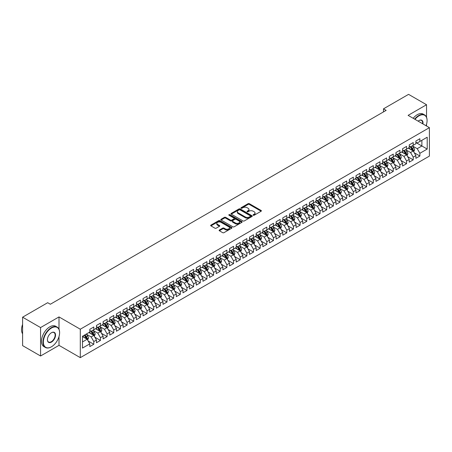 <?xml version="1.0" encoding="UTF-8"?>
<svg xmlns="http://www.w3.org/2000/svg" width="452" height="452" viewBox="0 0 452 452"><rect width="100%" height="100%" fill="white"/><g stroke="black" fill="none" stroke-linecap="round" stroke-linejoin="round"><path stroke-width="0.68" d="M253.267 215.237A0.644 0.373 0 0 0 254.182 215.237L261.126 211.225A0.921 0.531 0 0 0 261.397 210.852A0.921 0.531 0 0 0 261.126 210.474L249.368 203.682A0.921 0.531 0 0 0 248.058 203.682L241.119 207.694A0.644 0.373 0 0 0 242.035 208.219L242.933 207.7A2.955 1.706 0 0 1 247.114 207.7L248.091 208.265A2.955 1.706 0 0 1 248.962 209.474A2.955 1.706 0 0 1 248.091 210.683L247.193 211.197A0.644 0.373 0 0 0 248.108 211.728L249.007 211.208A2.955 1.706 0 0 1 253.188 211.208L254.165 211.773A2.955 1.706 0 0 1 255.035 212.982A2.955 1.706 0 0 1 254.165 214.186L253.267 214.706A0.644 0.373 0 0 0 253.267 215.237L253.267 214.706M219.384 230.006A0.921 0.531 0 0 0 219.113 230.384A0.921 0.531 0 0 0 219.384 230.763L222.683 232.667A0.921 0.531 0 0 0 223.989 232.667L231.695 228.215A0.921 0.531 0 0 0 231.966 227.842A0.921 0.531 0 0 0 231.695 227.463L219.938 220.672A0.921 0.531 0 0 0 218.632 220.672L210.926 225.124A0.921 0.531 0 0 0 210.655 225.503A0.921 0.531 0 0 0 210.926 225.876L214.909 228.181A0.921 0.531 0 0 0 216.214 228.181L219.514 226.277A0.921 0.531 0 0 0 219.785 225.898A0.921 0.531 0 0 0 219.514 225.52L217.542 224.378A2.469 1.429 0 0 1 216.813 223.373A2.469 1.429 0 0 1 218.339 222.051A2.469 1.429 0 0 1 221.034 222.361L228.774 226.831A2.469 1.429 0 0 1 229.497 227.842A2.469 1.429 0 0 1 227.972 229.158A2.469 1.429 0 0 1 225.282 228.848L223.989 228.102A0.921 0.531 0 0 0 222.683 228.102L219.384 230.006L219.384 230.763L222.683 228.87L222.683 228.102M59.003 329.248L59.003 316.92L40.567 327.564L22.6 317.191L47.686 302.704L50.353 304.241L386.144 110.373L383.482 108.836L383.482 111.91M59.003 316.92L80.298 329.214L429.4 127.662L429.4 156.093L80.298 357.645L80.298 329.214M426.541 117.249L426.541 104.728L408.105 115.367L429.4 127.662M426.541 104.728L408.568 94.355L383.482 108.836M242.995 220.938A0.921 0.531 0 0 0 244.306 220.938L252.013 216.485A0.921 0.531 0 0 0 252.284 216.112A0.921 0.531 0 0 0 252.013 215.734L240.255 208.948A0.921 0.531 0 0 0 238.95 208.948L231.243 213.395A0.921 0.531 0 0 0 230.972 213.773A0.921 0.531 0 0 0 231.243 214.152L242.995 220.938M229.243 215.372A0.644 0.373 0 0 1 229.904 215.463L241.843 222.361L234.147 226.802A0.921 0.531 0 0 1 232.842 226.802L221.084 220.017L224.384 218.124L224.384 217.355L221.084 219.26A0.921 0.531 0 0 0 220.813 219.638A0.921 0.531 0 0 0 221.084 220.017L221.084 219.26M224.384 218.124A0.921 0.531 0 0 1 225.689 218.124L225.689 217.355A0.921 0.531 0 0 0 224.384 217.355M225.689 217.355L230.458 220.107A0.921 0.531 0 0 0 231.763 220.107L233.95 218.847A0.921 0.531 0 0 0 234.221 218.469A0.921 0.531 0 0 0 233.95 218.09L228.989 215.225A0.644 0.373 0 0 1 229.904 214.694L241.854 221.599A0.921 0.531 0 0 1 242.125 221.977A0.921 0.531 0 0 1 241.854 222.35L241.854 221.599M415.891 142.533L421.88 145.99L421.88 140.301L427.202 137.227L419.885 141.453L419.885 138.73L415.891 141.035L415.891 143.759L413.23 145.295L413.23 142.572L409.235 144.877L409.235 147.601L406.574 149.137L406.574 146.414L402.579 148.719L402.579 151.443L399.918 152.979L399.918 150.256L395.929 152.561L395.929 155.285L393.263 156.821L393.263 154.098L389.274 156.403L389.274 159.127L386.613 160.663L386.613 157.94L382.618 160.245L382.618 162.969L379.957 164.505L379.957 161.782L375.962 164.087L375.962 166.811L373.301 168.347L373.301 165.624L369.307 167.929L369.307 170.653L366.645 172.189L366.645 169.466L362.651 171.771L362.651 174.495L359.99 176.031L359.99 173.308L356.001 175.613L356.001 178.337L353.34 179.879L353.34 177.15L349.345 179.455L349.345 182.184L346.684 183.721L346.684 180.992L342.689 183.297L342.689 186.026L340.028 187.563L340.028 184.834L336.034 187.139L336.034 189.868L333.373 191.405L333.373 188.676L329.378 190.981L329.378 193.71L326.717 195.247L326.717 192.518L322.728 194.823L322.728 197.552L320.061 199.089L320.061 196.36L316.072 198.665L316.072 201.394L313.411 202.931L313.411 200.202L309.417 202.507L309.417 205.236L306.755 206.773L306.755 204.044L302.761 206.349L302.761 209.078L300.1 210.615L300.1 207.886L296.105 210.191L296.105 212.92L293.444 214.457L293.444 211.728L289.449 214.033L289.449 216.762L286.788 218.299L286.788 215.57L282.799 217.875L282.799 220.604L280.138 222.141L280.138 219.412L276.144 221.717L276.144 224.446L273.483 225.983L273.483 223.254L269.488 225.559L269.488 228.288L266.827 229.825L266.827 227.096L262.832 229.401L262.832 232.13L260.171 233.667L260.171 230.938L256.177 233.243L256.177 235.972L253.515 237.509L253.515 234.78L249.527 237.085L249.527 239.814L246.86 241.351L246.86 238.622L242.871 240.927L242.871 243.656L240.21 245.193L240.21 242.464L236.215 244.769L236.215 247.498L233.554 249.035L233.554 246.306L229.559 248.611L229.559 251.34L226.898 252.877L226.898 250.148L222.904 252.453L222.904 255.182L220.243 256.719L220.243 253.99L216.248 256.295L216.248 259.024L213.587 260.561L213.587 257.832L209.598 260.137L209.598 262.866L206.937 264.403L206.937 261.674L202.942 263.979L202.942 266.708L200.281 268.245L200.281 265.516L196.287 267.821L196.287 270.55L193.625 272.087L193.625 269.358L189.631 271.663L189.631 274.392L186.97 275.929L186.97 273.2L182.975 275.505L182.975 278.234L180.314 279.771L180.314 277.042L176.325 279.347L176.325 282.076L173.658 283.613L173.658 280.884L169.669 283.189L169.669 285.918L167.008 287.455L167.008 284.726L163.014 287.031L163.014 289.76L160.353 291.297L160.353 288.568L156.358 290.873L156.358 293.602L153.697 295.139L153.697 292.41L149.702 294.715L149.702 297.444L147.041 298.981L147.041 296.252L143.052 298.557L143.052 301.286L140.386 302.823L140.386 300.094L136.397 302.399L136.397 305.128L133.735 306.665L133.735 303.936L129.741 306.241L129.741 308.97L127.08 310.507L127.08 307.778L123.085 310.083L123.085 312.812L120.424 314.349L120.424 311.62L116.43 313.925L116.43 316.654L113.768 318.191L113.768 315.462L109.774 317.767L109.774 320.496L107.113 322.033L107.113 319.304L103.124 321.609L103.124 324.338L100.457 325.875L100.457 323.146L96.468 325.451L96.468 328.18L93.807 329.717L93.807 326.988L89.812 329.293L89.812 332.022L82.49 336.248L82.49 348.08L89.812 343.853L87.151 339.243L82.49 336.554M427.202 137.227L427.202 149.064L419.885 153.29L417.224 148.68L412.399 145.894M414.258 152.77L419.885 156.019L419.885 153.29M419.885 156.019L415.891 158.324L415.891 155.595L413.23 157.132L410.569 152.522L405.743 149.736M407.608 156.612L413.23 159.861L413.23 157.132M413.23 159.861L409.235 162.166L409.235 159.437L406.574 160.974L403.913 156.364L399.088 153.578M400.952 160.454L406.574 163.703L406.574 160.974M406.574 163.703L402.579 166.008L402.579 163.279L399.918 164.816L397.257 160.206L392.432 157.42M394.297 164.296L399.918 167.545L399.918 164.816M399.918 167.545L395.929 169.85L395.929 167.121L393.263 168.658L390.601 164.048L385.776 161.262M387.641 168.138L393.263 171.387L393.263 168.658M393.263 171.387L389.274 173.692L389.274 170.963L386.613 172.5L383.951 167.89L379.126 165.104M380.985 171.98L386.613 175.229L386.613 172.5M386.613 175.229L382.618 177.534L382.618 174.805L379.957 176.342L377.296 171.732L372.471 168.946M374.335 175.822L379.957 179.071L379.957 176.342M379.957 179.071L375.962 181.376L375.962 178.647L373.301 180.184L370.64 175.574L365.815 172.788M367.679 179.664L373.301 182.913L373.301 180.184M373.301 182.913L369.307 185.218L369.307 182.489L366.645 184.026L363.984 179.416L359.159 176.63M361.024 183.506L366.645 186.755L366.645 184.026M366.645 186.755L362.651 189.06L362.651 186.331L359.99 187.868L357.329 183.258L352.503 180.472M354.368 187.348L359.99 190.597L359.99 187.868M359.99 190.597L356.001 192.902L356.001 190.173L353.34 191.71L350.673 187.1L345.848 184.314M347.712 191.19L353.34 194.439L353.34 191.71M353.34 194.439L349.345 196.744L349.345 194.015L346.684 195.552L344.023 190.942L339.198 188.156M341.057 195.032L346.684 198.281L346.684 195.552M346.684 198.281L342.689 200.586L342.689 197.857L340.028 199.394L337.367 194.784L332.542 191.998M334.407 198.874L340.028 202.123L340.028 199.394M340.028 202.123L336.034 204.428L336.034 201.699L333.373 203.236L330.711 198.626L325.886 195.84M327.751 202.716L333.373 205.965L333.373 203.236M333.373 205.965L329.378 208.27L329.378 205.541L326.717 207.078L324.056 202.468L319.231 199.682M321.095 206.558L326.717 209.807L326.717 207.078M326.717 209.807L322.728 212.112L322.728 209.383L320.061 210.92L317.4 206.31L312.575 203.524M314.439 210.4L320.061 213.649L320.061 210.92M320.061 213.649L316.072 215.954L316.072 213.225L313.411 214.762L310.75 210.152L305.925 207.366M307.784 214.242L313.411 217.491L313.411 214.762M313.411 217.491L309.417 219.796L309.417 217.067L306.755 218.604L304.094 213.994L299.269 211.208M301.134 218.084L306.755 221.333L306.755 218.604M306.755 221.333L302.761 223.638L302.761 220.909L300.1 222.446L297.439 217.836L292.613 215.05M294.478 221.926L300.1 225.175L300.1 222.446M300.1 225.175L296.105 227.48L296.105 224.751L293.444 226.288L290.783 221.678L285.958 218.892M287.822 225.768L293.444 229.017L293.444 226.288M293.444 229.017L289.449 231.322L289.449 228.593L286.788 230.13L284.127 225.52L279.302 222.734M281.167 229.61L286.788 232.859L286.788 230.13M286.788 232.859L282.799 235.164L282.799 232.435L280.138 233.972L277.471 229.362L272.646 226.576M274.511 233.452L280.138 236.701L280.138 233.972M280.138 236.701L276.144 239.006L276.144 236.277L273.483 237.814L270.821 233.204L265.996 230.418M267.855 237.294L273.483 240.543L273.483 237.814M273.483 240.543L269.488 242.848L269.488 240.119L266.827 241.656L264.166 237.046L259.341 234.26M261.205 241.136L266.827 244.385L266.827 241.656M266.827 244.385L262.832 246.69L262.832 243.961L260.171 245.498L257.51 240.888L252.685 238.102M254.549 244.978L260.171 248.227L260.171 245.498M260.171 248.227L256.177 250.532L256.177 247.803L253.515 249.34L250.854 244.73L246.029 241.944M247.894 248.82L253.515 252.069L253.515 249.34M253.515 252.069L249.527 254.374L249.527 251.645L246.86 253.182L244.199 248.572L239.374 245.786M241.238 252.662L246.86 255.911L246.86 253.182M246.86 255.911L242.871 258.216L242.871 255.487L240.21 257.024L237.549 252.414L232.723 249.628M234.582 256.504L240.21 259.753L240.21 257.024M240.21 259.753L236.215 262.058L236.215 259.329L233.554 260.866L230.893 256.256L226.068 253.47M227.932 260.346L233.554 263.595L233.554 260.866M233.554 263.595L229.559 265.9L229.559 263.171L226.898 264.708L224.237 260.098L219.412 257.312M221.277 264.188L226.898 267.437L226.898 264.708M226.898 267.437L222.904 269.742L222.904 267.013L220.243 268.55L217.582 263.94L212.756 261.154M214.621 268.03L220.243 271.279L220.243 268.55M220.243 271.279L216.248 273.584L216.248 270.855L213.587 272.392L210.926 267.782L206.101 264.996M207.965 271.872L213.587 275.121L213.587 272.392M213.587 275.121L209.598 277.426L209.598 274.697L206.937 276.234L204.27 271.624L199.445 268.838M201.309 275.714L206.937 278.963L206.937 276.234M206.937 278.963L202.942 281.268L202.942 278.539L200.281 280.076L197.62 275.466L192.795 272.68M194.654 279.556L200.281 282.805L200.281 280.076M200.281 282.805L196.287 285.11L196.287 282.381L193.625 283.918L190.964 279.308L186.139 276.522M188.004 283.398L193.625 286.647L193.625 283.918M193.625 286.647L189.631 288.952L189.631 286.223L186.97 287.76L184.309 283.15L179.484 280.364M181.348 287.24L186.97 290.489L186.97 287.76M186.97 290.489L182.975 292.794L182.975 290.065L180.314 291.602L177.653 286.992L172.828 284.206M174.692 291.082L180.314 294.331L180.314 291.602M180.314 294.331L176.325 296.636L176.325 293.907L173.658 295.444L170.997 290.834L166.172 288.048M168.037 294.924L173.658 298.173L173.658 295.444M173.658 298.173L169.669 300.478L169.669 297.749L167.008 299.286L164.347 294.676L159.522 291.89M161.381 298.766L167.008 302.015L167.008 299.286M167.008 302.015L163.014 304.32L163.014 301.591L160.353 303.128L157.691 298.518L152.866 295.732M154.731 302.608L160.353 305.857L160.353 303.128M160.353 305.857L156.358 308.162L156.358 305.433L153.697 306.97L151.036 302.36L146.211 299.574M148.075 306.45L153.697 309.699L153.697 306.97M153.697 309.699L149.702 312.004L149.702 309.275L147.041 310.812L144.38 306.202L139.555 303.416M141.419 310.292L147.041 313.541L147.041 310.812M147.041 313.541L143.052 315.846L143.052 313.117L140.386 314.654L137.724 310.044L132.899 307.258M134.764 314.134L140.386 317.383L140.386 314.654M140.386 317.383L136.397 319.688L136.397 316.959L133.735 318.496L131.069 313.886L126.244 311.1M128.108 317.976L133.735 321.225L133.735 318.496M133.735 321.225L129.741 323.53L129.741 320.801L127.08 322.338L124.419 317.728L119.594 314.942M121.452 321.818L127.08 325.067L127.08 322.338M127.08 325.067L123.085 327.372L123.085 324.643L120.424 326.18L117.763 321.57L112.938 318.784M114.802 325.66L120.424 328.909L120.424 326.18M120.424 328.909L116.43 331.214L116.43 328.485L113.768 330.022L111.107 325.412L106.282 322.626M108.147 329.502L113.768 332.751L113.768 330.022M113.768 332.751L109.774 335.056L109.774 332.327L107.113 333.864L104.452 329.254L99.626 326.468M101.491 333.344L107.113 336.593L107.113 333.864M107.113 336.593L103.124 338.898L103.124 336.169L100.457 337.706L97.796 333.096L92.971 330.31M94.835 337.186L100.457 340.435L100.457 337.706M100.457 340.435L96.468 342.74L96.468 340.011L93.807 341.548L91.146 336.938L86.321 334.152M88.18 341.028L93.807 344.277L93.807 341.548M93.807 344.277L89.812 346.582L89.812 343.853M89.812 330.485L91.146 331.254L93.807 329.717M82.49 341.932L87.151 339.243M96.468 326.643L97.796 327.412L100.457 325.875M91.146 336.938L93.807 335.401L88.88 332.559M96.468 340.011L93.807 335.401M103.124 322.801L104.452 323.57L107.113 322.033M97.796 333.096L100.457 331.559L95.536 328.717M103.124 336.169L100.457 331.559M109.774 318.959L111.107 319.728L113.768 318.191M104.452 329.254L107.113 327.717L102.192 324.875M109.774 332.327L107.113 327.717M116.43 315.117L117.763 315.886L120.424 314.349M111.107 325.412L113.768 323.875L108.842 321.033M116.43 328.485L113.768 323.875M123.085 311.275L124.419 312.044L127.08 310.507M117.763 321.57L120.424 320.033L115.497 317.191M123.085 324.643L120.424 320.033M129.741 307.433L131.069 308.202L133.735 306.665M124.419 317.728L127.08 316.191L122.153 313.349M129.741 320.801L127.08 316.191M136.397 303.591L137.724 304.36L140.386 302.823M131.069 313.886L133.735 312.349L128.809 309.507M136.397 316.959L133.735 312.349M143.052 299.749L144.38 300.518L147.041 298.981M137.724 310.044L140.386 308.507L135.464 305.665M143.052 313.117L140.386 308.507M149.702 295.907L151.036 296.676L153.697 295.139M144.38 306.202L147.041 304.665L142.12 301.823M149.702 309.275L147.041 304.665M156.358 292.065L157.691 292.834L160.353 291.297M151.036 302.36L153.697 300.823L148.77 297.981M156.358 305.433L153.697 300.823M163.014 288.223L164.347 288.992L167.008 287.455M157.691 298.518L160.353 296.981L155.426 294.139M163.014 301.591L160.353 296.981M169.669 284.381L170.997 285.15L173.658 283.613M164.347 294.676L167.008 293.139L162.082 290.297M169.669 297.749L167.008 293.139M176.325 280.539L177.653 281.308L180.314 279.771M170.997 290.834L173.658 289.297L168.737 286.455M176.325 293.907L173.658 289.297M182.975 276.697L184.309 277.466L186.97 275.929M177.653 286.992L180.314 285.455L175.393 282.613M182.975 290.065L180.314 285.455M189.631 272.855L190.964 273.624L193.625 272.087M184.309 283.15L186.97 281.613L182.043 278.771M189.631 286.223L186.97 281.613M196.287 269.013L197.62 269.782L200.281 268.245M190.964 279.308L193.625 277.771L188.699 274.929M196.287 282.381L193.625 277.771M202.942 265.171L204.27 265.94L206.937 264.403M197.62 275.466L200.281 273.929L195.354 271.087M202.942 278.539L200.281 273.929M209.598 261.329L210.926 262.098L213.587 260.561M204.27 271.624L206.937 270.087L202.01 267.245M209.598 274.697L206.937 270.087M216.248 257.487L217.582 258.256L220.243 256.719M210.926 267.782L213.587 266.245L208.666 263.403M216.248 270.855L213.587 266.245M222.904 253.645L224.237 254.414L226.898 252.877M217.582 263.94L220.243 262.403L215.321 259.561M222.904 267.013L220.243 262.403M229.559 249.803L230.893 250.572L233.554 249.035M224.237 260.098L226.898 258.561L221.972 255.719M229.559 263.171L226.898 258.561M236.215 245.961L237.549 246.73L240.21 245.193M230.893 256.256L233.554 254.719L228.627 251.877M236.215 259.329L233.554 254.719M242.871 242.119L244.199 242.888L246.86 241.351M237.549 252.414L240.21 250.877L235.283 248.035M242.871 255.487L240.21 250.877M249.527 238.277L250.854 239.046L253.515 237.509M244.199 248.572L246.86 247.035L241.939 244.193M249.527 251.645L246.86 247.035M256.177 234.435L257.51 235.204L260.171 233.667M250.854 244.73L253.515 243.193L248.594 240.351M256.177 247.803L253.515 243.193M262.832 230.593L264.166 231.362L266.827 229.825M257.51 240.888L260.171 239.351L255.244 236.509M262.832 243.961L260.171 239.351M269.488 226.751L270.821 227.52L273.483 225.983M264.166 237.046L266.827 235.509L261.9 232.667M269.488 240.119L266.827 235.509M276.144 222.909L277.471 223.678L280.138 222.141M270.821 233.204L273.483 231.667L268.556 228.825M276.144 236.277L273.483 231.667M282.799 219.067L284.127 219.836L286.788 218.299M277.471 229.362L280.138 227.825L275.212 224.983M282.799 232.435L280.138 227.825M289.449 215.225L290.783 215.994L293.444 214.457M284.127 225.52L286.788 223.983L281.867 221.141M289.449 228.593L286.788 223.983M296.105 211.383L297.439 212.152L300.1 210.615M290.783 221.678L293.444 220.141L288.523 217.299M296.105 224.751L293.444 220.141M302.761 207.541L304.094 208.31L306.755 206.773M297.439 217.836L300.1 216.299L295.173 213.457M302.761 220.909L300.1 216.299M309.417 203.699L310.75 204.468L313.411 202.931M304.094 213.994L306.755 212.457L301.829 209.615M309.417 217.067L306.755 212.457M316.072 199.857L317.4 200.626L320.061 199.089M310.75 210.152L313.411 208.615L308.484 205.773M316.072 213.225L313.411 208.615M322.728 196.015L324.056 196.784L326.717 195.247M317.4 206.31L320.061 204.773L315.14 201.931M322.728 209.383L320.061 204.773M329.378 192.173L330.711 192.942L333.373 191.405M324.056 202.468L326.717 200.931L321.796 198.089M329.378 205.541L326.717 200.931M336.034 188.331L337.367 189.1L340.028 187.563M330.711 198.626L333.373 197.089L328.446 194.247M336.034 201.699L333.373 197.089M342.689 184.489L344.023 185.258L346.684 183.721M337.367 194.784L340.028 193.247L335.101 190.405M342.689 197.857L340.028 193.247M349.345 180.647L350.673 181.416L353.34 179.879M344.023 190.942L346.684 189.405L341.757 186.563M349.345 194.015L346.684 189.405M356.001 176.805L357.329 177.574L359.99 176.031M350.673 187.1L353.34 185.563L348.413 182.721M356.001 190.173L353.34 185.563M362.651 172.958L363.984 173.726L366.645 172.189M357.329 183.258L359.99 181.721L355.069 178.879M362.651 186.331L359.99 181.721M369.307 169.116L370.64 169.884L373.301 168.347M363.984 179.416L366.645 177.879L361.724 175.037M369.307 182.489L366.645 177.879M375.962 165.274L377.296 166.042L379.957 164.505M370.64 175.574L373.301 174.037L368.374 171.195M375.962 178.647L373.301 174.037M382.618 161.432L383.951 162.2L386.613 160.663M377.296 171.732L379.957 170.195L375.03 167.353M382.618 174.805L379.957 170.195M389.274 157.59L390.601 158.358L393.263 156.821M383.951 167.89L386.613 166.353L381.686 163.511M389.274 170.963L386.613 166.353M395.929 153.748L397.257 154.516L399.918 152.979M390.601 164.048L393.263 162.511L388.341 159.669M395.929 167.121L393.263 162.511M402.579 149.906L403.913 150.674L406.574 149.137M397.257 160.206L399.918 158.669L394.997 155.827M402.579 163.279L399.918 158.669M409.235 146.064L410.569 146.832L413.23 145.295M403.913 156.364L406.574 154.827L401.647 151.985M409.235 159.437L406.574 154.827M415.891 142.222L417.224 142.99L419.885 141.453M410.569 152.522L413.23 150.985L408.303 148.143M415.891 155.595L413.23 150.985M22.6 317.191L22.6 345.622L40.567 355.995L59.003 345.351L80.298 357.645M40.567 327.564L40.567 355.995M426.541 126.012L426.541 124.204M417.224 148.68L421.88 145.99L427.202 149.064M59.003 345.351L59.003 336.593M253.527 215.327L254.165 214.954A2.955 1.706 0 0 0 255.035 213.751L255.035 212.982M248.962 209.474L248.962 210.242A2.955 1.706 0 0 1 248.091 211.451L247.453 211.818M261.126 210.474L261.126 211.225L249.368 204.451A0.921 0.531 0 0 0 248.058 204.451L241.379 208.31M252.001 216.497L240.255 209.717A0.921 0.531 0 0 0 238.95 209.717L231.254 214.158L231.243 213.395M250.38 216.372A0.644 0.373 0 0 0 250.38 215.847L240.057 209.886A0.644 0.373 0 0 0 239.142 209.886L238.198 210.434A2.955 1.706 0 0 0 237.334 211.643A2.955 1.706 0 0 0 238.198 212.847L245.25 216.92A2.955 1.706 0 0 0 249.431 216.92L250.38 216.372L250.38 217.141A0.644 0.373 0 0 0 250.566 216.881L250.566 216.112M237.334 211.643L237.334 212.412A2.955 1.706 0 0 0 238.198 213.615L238.198 212.847M250.38 217.141L249.431 217.689A2.955 1.706 0 0 1 245.25 217.689L238.198 213.615M225.689 218.124L230.458 220.875A0.921 0.531 0 0 0 231.763 220.875L233.95 219.615A0.921 0.531 0 0 0 234.221 219.237L234.221 218.469M235.407 222.966A2.469 1.429 0 0 0 238.097 223.277A2.469 1.429 0 0 0 239.622 221.955A2.469 1.429 0 0 0 238.899 220.949L236.17 219.373A0.921 0.531 0 0 0 234.865 219.373L232.678 220.638A0.921 0.531 0 0 0 232.407 221.011A0.921 0.531 0 0 0 232.678 221.39L235.407 222.966L235.407 223.734A2.469 1.429 0 0 0 238.097 224.045A2.469 1.429 0 0 0 239.622 222.723L239.622 221.955M232.407 221.011L232.407 221.779A0.921 0.531 0 0 0 232.678 222.158L232.678 221.39M235.407 223.734L232.678 222.158M229.497 227.842L229.497 228.61A2.469 1.429 0 0 1 227.972 229.927A2.469 1.429 0 0 1 225.282 229.616L223.989 228.87A0.921 0.531 0 0 0 222.683 228.87M216.813 223.373L216.813 224.141A2.469 1.429 0 0 0 217.542 225.147L217.542 224.378M219.514 225.52L219.514 226.277L217.542 225.147M231.684 228.226L219.938 221.44A0.921 0.531 0 0 0 218.632 221.44L210.937 225.887M413.721 151.838L414.546 149.821A2.492 1.441 -120 0 0 413.749 147.702L412.337 145.815M410.083 149.171L409.009 147.736M409.828 146.408L411.687 148.889A2.492 1.441 60 0 1 412.399 150.392L413.201 149.928A2.492 1.441 -120 0 0 412.484 148.431L411.071 146.544M410.263 146.663L412.009 148.99A1.271 0.734 60 0 1 412.241 149.375L413.201 149.928M407.066 155.68L407.89 153.663A2.492 1.441 -120 0 0 407.094 151.544L405.681 149.657M403.427 153.013L402.353 151.578M403.173 150.25L405.032 152.731A2.492 1.441 60 0 1 405.749 154.234L406.546 153.77A2.492 1.441 -120 0 0 405.834 152.273L404.416 150.386M403.613 150.505L405.359 152.832A1.271 0.734 60 0 1 405.585 153.217L406.546 153.77M400.41 159.522L401.235 157.505A2.492 1.441 -120 0 0 400.444 155.386L399.026 153.499M396.777 156.855L395.698 155.42M396.517 154.092L398.376 156.573A2.492 1.441 60 0 1 399.093 158.076L399.89 157.612A2.492 1.441 -120 0 0 399.178 156.115L397.766 154.228M396.958 154.347L398.704 156.674A1.271 0.734 60 0 1 398.935 157.059L399.89 157.612M426.038 125.724A11.481 6.627 120 0 0 427.072 120.554A11.481 6.627 120 0 0 418.953 115.87A11.481 6.627 120 0 0 414.992 119.345M414.648 119.147A11.763 6.791 -60 0 1 418.75 115.52A11.763 6.791 -60 0 1 424.637 114.938A11.763 6.791 -60 0 1 427.072 120.322A11.763 6.791 -60 0 1 427.072 120.441M418.111 121.142A5.74 3.317 -60 0 1 418.953 120.554L418.953 120.554A5.74 3.317 -60 0 1 422.925 123.921M422.552 123.712A5.458 3.153 120 0 0 421.484 120.401A5.458 3.153 120 0 0 418.851 120.616M413.184 118.3A11.763 6.791 -60 0 1 417.286 114.678A11.763 6.791 -60 0 1 423.168 114.096L424.637 114.938M51.279 346.887L51.483 346.774A11.481 6.627 120 0 0 59.602 332.712A11.481 6.627 120 0 0 51.483 328.028A11.481 6.627 120 0 0 43.364 342.085A11.481 6.627 120 0 0 51.483 346.774L51.279 346.887A11.763 6.791 -60 0 1 45.398 347.475A11.763 6.791 -60 0 1 43.595 338.045A11.763 6.791 -60 0 1 51.279 327.677A11.763 6.791 -60 0 1 57.161 327.095A11.763 6.791 -60 0 1 59.602 332.48A11.763 6.791 -60 0 1 59.602 332.599M51.483 332.712L51.483 332.712A5.74 3.317 -60 0 1 55.539 335.056A5.74 3.317 -60 0 1 51.483 342.085A5.74 3.317 -60 0 1 47.42 339.746A5.74 3.317 -60 0 1 51.483 332.712L51.483 332.712M47.42 339.627A5.458 3.153 120 0 0 48.55 342.011A5.458 3.153 120 0 0 51.279 341.74A5.458 3.153 120 0 0 54.85 336.932A5.458 3.153 120 0 0 54.008 332.559A5.458 3.153 120 0 0 51.381 332.774M22.6 333.802A11.763 6.791 -60 0 1 22.6 324.4M45.398 347.475L43.934 346.627A11.763 6.791 -60 0 1 42.132 337.203A11.763 6.791 -60 0 1 49.816 326.836A11.763 6.791 -60 0 1 55.698 326.254L57.161 327.095M393.76 163.364L394.585 161.353A2.492 1.441 -120 0 0 393.788 159.228L392.376 157.341M390.121 160.697L389.048 159.262M389.861 157.934L391.726 160.415A2.492 1.441 60 0 1 392.438 161.918L393.234 161.454A2.492 1.441 -120 0 0 392.522 159.957L391.11 158.07M390.302 158.189L392.048 160.517A1.271 0.734 60 0 1 392.279 160.901L393.234 161.454M387.104 167.206L387.929 165.195A2.492 1.441 -120 0 0 387.132 163.07L385.72 161.183M383.465 164.539L382.392 163.104M383.206 161.776L385.07 164.257A2.492 1.441 60 0 1 385.782 165.76L386.579 165.296A2.492 1.441 -120 0 0 385.867 163.799L384.454 161.912M383.646 162.031L385.392 164.358A1.271 0.734 60 0 1 385.624 164.743L386.579 165.296M380.448 171.048L381.273 169.037A2.492 1.441 -120 0 0 380.477 166.912L379.064 165.025M376.81 168.381L375.736 166.946M376.556 165.618L378.414 168.099A2.492 1.441 60 0 1 379.126 169.602L379.929 169.138A2.492 1.441 -120 0 0 379.211 167.641L377.799 165.754M376.991 165.873L378.736 168.2A1.271 0.734 60 0 1 378.968 168.585L379.929 169.138M373.793 174.89L374.618 172.879A2.492 1.441 -120 0 0 373.821 170.754L372.408 168.867M370.154 172.223L369.081 170.788M369.9 169.46L371.759 171.941A2.492 1.441 60 0 1 372.476 173.444L373.273 172.98A2.492 1.441 -120 0 0 372.561 171.483L371.143 169.596M370.335 169.715L372.086 172.042A1.271 0.734 60 0 1 372.312 172.432L373.273 172.98M367.137 178.732L367.962 176.721A2.492 1.441 -120 0 0 367.165 174.596L365.753 172.709M363.504 176.065L362.425 174.63M363.244 173.302L365.103 175.783A2.492 1.441 60 0 1 365.821 177.286L366.617 176.822A2.492 1.441 -120 0 0 365.905 175.325L364.487 173.438M363.685 173.557L365.431 175.885A1.271 0.734 60 0 1 365.662 176.274L366.617 176.822M360.487 182.574L361.312 180.563A2.492 1.441 -120 0 0 360.515 178.438L359.097 176.551M356.848 179.907L355.775 178.472M356.588 177.144L358.453 179.625A2.492 1.441 60 0 1 359.165 181.128L359.962 180.664A2.492 1.441 -120 0 0 359.25 179.167L357.837 177.28M357.029 177.399L358.775 179.726A1.271 0.734 60 0 1 359.007 180.116L359.962 180.664M353.831 186.416L354.656 184.405A2.492 1.441 -120 0 0 353.859 182.28L352.447 180.393M350.193 183.749L349.119 182.314M349.933 180.986L351.797 183.467A2.492 1.441 60 0 1 352.509 184.97L353.306 184.506A2.492 1.441 -120 0 0 352.594 183.009L351.181 181.122M350.373 181.241L352.119 183.568A1.271 0.734 60 0 1 352.351 183.958L353.306 184.506M347.176 190.258L348 188.247A2.492 1.441 -120 0 0 347.204 186.122L345.791 184.235M343.537 187.591L342.463 186.156M343.283 184.828L345.142 187.309A2.492 1.441 60 0 1 345.853 188.812L346.656 188.348A2.492 1.441 -120 0 0 345.938 186.851L344.526 184.964M343.718 185.083L345.464 187.41A1.271 0.734 60 0 1 345.695 187.8L346.656 188.348M340.52 194.1L341.345 192.089A2.492 1.441 -120 0 0 340.548 189.964L339.136 188.077M336.881 191.433L335.808 189.998M336.627 188.67L338.486 191.151A2.492 1.441 60 0 1 339.198 192.654L340 192.19A2.492 1.441 -120 0 0 339.282 190.693L337.87 188.806M337.062 188.925L338.808 191.252A1.271 0.734 60 0 1 339.04 191.642L340 192.19M333.864 197.942L334.689 195.931A2.492 1.441 -120 0 0 333.892 193.806L332.48 191.919M330.226 195.275L329.152 193.84M329.971 192.512L331.83 194.998A2.492 1.441 60 0 1 332.548 196.496L333.344 196.032A2.492 1.441 -120 0 0 332.632 194.535L331.214 192.648M330.412 192.767L332.158 195.094A1.271 0.734 60 0 1 332.384 195.484L333.344 196.032M327.208 201.784L328.033 199.773A2.492 1.441 -120 0 0 327.242 197.648L325.824 195.761M323.575 199.117L322.496 197.682M323.316 196.354L325.174 198.84A2.492 1.441 60 0 1 325.892 200.338L326.689 199.874A2.492 1.441 -120 0 0 325.977 198.377L324.564 196.49M323.756 196.609L325.502 198.936A1.271 0.734 60 0 1 325.734 199.326L326.689 199.874M320.558 205.626L321.383 203.615A2.492 1.441 -120 0 0 320.587 201.49L319.174 199.603M316.92 202.959L315.846 201.524M316.66 200.196L318.524 202.682A2.492 1.441 60 0 1 319.236 204.18L320.033 203.716A2.492 1.441 -120 0 0 319.321 202.219L317.909 200.332M317.101 200.451L318.846 202.778A1.271 0.734 60 0 1 319.078 203.168L320.033 203.716M313.903 209.468L314.728 207.457A2.492 1.441 -120 0 0 313.931 205.332L312.518 203.445M310.264 206.801L309.191 205.366M310.004 204.038L311.869 206.524A2.492 1.441 60 0 1 312.581 208.022L313.377 207.558A2.492 1.441 -120 0 0 312.665 206.061L311.253 204.174M310.445 204.293L312.191 206.62A1.271 0.734 60 0 1 312.422 207.01L313.377 207.558M307.247 213.31L308.072 211.299A2.492 1.441 -120 0 0 307.275 209.174L305.863 207.287M303.608 210.643L302.535 209.208M303.354 207.88L305.213 210.366A2.492 1.441 60 0 1 305.925 211.864L306.727 211.4A2.492 1.441 -120 0 0 306.01 209.903L304.597 208.016M303.789 208.135L305.535 210.462A1.271 0.734 60 0 1 305.767 210.852L306.727 211.4M300.591 217.152L301.416 215.141A2.492 1.441 -120 0 0 300.62 213.016L299.207 211.129M296.953 214.485L295.879 213.05M296.698 211.722L298.557 214.208A2.492 1.441 60 0 1 299.275 215.706L300.071 215.242A2.492 1.441 -120 0 0 299.36 213.745L297.941 211.858M297.133 211.977L298.885 214.304A1.271 0.734 60 0 1 299.111 214.694L300.071 215.242M293.936 220.994L294.76 218.983A2.492 1.441 -120 0 0 293.964 216.858L292.551 214.971M290.303 218.327L289.223 216.892M290.043 215.564L291.902 218.05A2.492 1.441 60 0 1 292.619 219.548L293.416 219.084A2.492 1.441 -120 0 0 292.704 217.587L291.286 215.7M290.483 215.819L292.229 218.147A1.271 0.734 60 0 1 292.461 218.536L293.416 219.084M287.286 224.836L288.11 222.825A2.492 1.441 -120 0 0 287.314 220.7L285.896 218.813M283.647 222.169L282.573 220.734M283.387 219.406L285.252 221.892A2.492 1.441 60 0 1 285.963 223.39L286.76 222.926A2.492 1.441 -120 0 0 286.048 221.429L284.636 219.542M283.828 219.661L285.574 221.988A1.271 0.734 60 0 1 285.805 222.378L286.76 222.926M280.63 228.678L281.455 226.667A2.492 1.441 -120 0 0 280.658 224.542L279.246 222.655M276.991 226.011L275.918 224.576M276.731 223.248L278.596 225.734A2.492 1.441 60 0 1 279.308 227.232L280.104 226.768A2.492 1.441 -120 0 0 279.392 225.271L277.98 223.384M277.172 223.503L278.918 225.83A1.271 0.734 60 0 1 279.15 226.22L280.104 226.768M273.974 232.52L274.799 230.509A2.492 1.441 -120 0 0 274.002 228.384L272.59 226.497M270.336 229.853L269.262 228.418M270.081 227.09L271.94 229.576A2.492 1.441 60 0 1 272.652 231.074L273.454 230.61A2.492 1.441 -120 0 0 272.737 229.113L271.324 227.226M270.516 227.345L272.262 229.672A1.271 0.734 60 0 1 272.494 230.062L273.454 230.61M267.318 236.362L268.143 234.351A2.492 1.441 -120 0 0 267.347 232.226L265.934 230.339M263.68 233.695L262.606 232.26M263.426 230.932L265.284 233.418A2.492 1.441 60 0 1 265.996 234.916L266.799 234.452A2.492 1.441 -120 0 0 266.081 232.955L264.669 231.068M263.861 231.187L265.606 233.514A1.271 0.734 60 0 1 265.838 233.904L266.799 234.452M260.663 240.204L261.488 238.193A2.492 1.441 -120 0 0 260.691 236.068L259.278 234.181M257.024 237.537L255.951 236.102M256.77 234.774L258.629 237.26A2.492 1.441 60 0 1 259.346 238.758L260.143 238.294A2.492 1.441 -120 0 0 259.431 236.797L258.013 234.91M257.211 235.029L258.956 237.356A1.271 0.734 60 0 1 259.182 237.746L260.143 238.294M254.007 244.046L254.832 242.035A2.492 1.441 -120 0 0 254.041 239.91L252.623 238.023M250.374 241.379L249.295 239.944M250.114 238.616L251.973 241.102A2.492 1.441 60 0 1 252.691 242.6L253.487 242.136A2.492 1.441 -120 0 0 252.775 240.639L251.363 238.752M250.555 238.871L252.301 241.198A1.271 0.734 60 0 1 252.532 241.588L253.487 242.136M247.357 247.888L248.182 245.877A2.492 1.441 -120 0 0 247.385 243.752L245.973 241.865M243.718 245.221L242.645 243.786M243.458 242.458L245.323 244.944A2.492 1.441 60 0 1 246.035 246.442L246.832 245.978A2.492 1.441 -120 0 0 246.12 244.481L244.707 242.594M243.899 242.713L245.645 245.04A1.271 0.734 60 0 1 245.877 245.43L246.832 245.978M240.701 251.73L241.526 249.719A2.492 1.441 -120 0 0 240.73 247.594L239.317 245.707M237.063 249.063L235.989 247.628M236.803 246.3L238.667 248.786A2.492 1.441 60 0 1 239.379 250.284L240.181 249.82A2.492 1.441 -120 0 0 239.464 248.323L238.051 246.436M237.243 246.555L238.989 248.882A1.271 0.734 60 0 1 239.221 249.272L240.181 249.82M234.046 255.572L234.87 253.561A2.492 1.441 -120 0 0 234.074 251.436L232.661 249.549M230.407 252.905L229.333 251.47M230.153 250.142L232.012 252.628A2.492 1.441 60 0 1 232.723 254.126L233.526 253.662A2.492 1.441 -120 0 0 232.808 252.165L231.396 250.278M230.588 250.397L232.334 252.724A1.271 0.734 60 0 1 232.565 253.114L233.526 253.662M227.39 259.414L228.215 257.403A2.492 1.441 -120 0 0 227.418 255.278L226.006 253.391M223.751 256.747L222.678 255.312M223.497 253.984L225.356 256.47A2.492 1.441 60 0 1 226.073 257.968L226.87 257.51A2.492 1.441 -120 0 0 226.158 256.007L224.74 254.12M223.932 254.239L225.684 256.566A1.271 0.734 60 0 1 225.91 256.956L226.87 257.51M220.734 263.256L221.559 261.245A2.492 1.441 -120 0 0 220.762 259.12L219.35 257.233M217.101 260.589L216.022 259.154M216.841 257.826L218.7 260.312A2.492 1.441 60 0 1 219.418 261.81L220.214 261.352A2.492 1.441 -120 0 0 219.502 259.849L218.084 257.962M217.282 258.081L219.028 260.408A1.271 0.734 60 0 1 219.26 260.798L220.214 261.352M214.084 267.098L214.909 265.087A2.492 1.441 -120 0 0 214.112 262.962L212.694 261.075M210.446 264.431L209.372 262.996M210.186 261.668L212.05 264.154A2.492 1.441 60 0 1 212.762 265.652L213.559 265.194A2.492 1.441 -120 0 0 212.847 263.691L211.434 261.804M210.626 261.923L212.372 264.25A1.271 0.734 60 0 1 212.604 264.64L213.559 265.194M207.428 270.94L208.253 268.929A2.492 1.441 -120 0 0 207.457 266.804L206.044 264.917M203.79 268.273L202.716 266.838M203.53 265.51L205.394 267.996A2.492 1.441 60 0 1 206.106 269.494L206.903 269.036A2.492 1.441 -120 0 0 206.191 267.533L204.779 265.646M203.971 265.765L205.716 268.092A1.271 0.734 60 0 1 205.948 268.482L206.903 269.036M200.773 274.782L201.598 272.771A2.492 1.441 -120 0 0 200.801 270.646L199.388 268.759M197.134 272.115L196.061 270.68M196.88 269.352L198.739 271.838A2.492 1.441 60 0 1 199.451 273.336L200.253 272.878A2.492 1.441 -120 0 0 199.535 271.375L198.123 269.488M197.315 269.607L199.061 271.934A1.271 0.734 60 0 1 199.292 272.324L200.253 272.878M194.117 278.624L194.942 276.613A2.492 1.441 -120 0 0 194.145 274.488L192.733 272.601M190.478 275.957L189.405 274.522M190.224 273.194L192.083 275.68A2.492 1.441 60 0 1 192.795 277.178L193.597 276.72A2.492 1.441 -120 0 0 192.88 275.217L191.467 273.33M190.659 273.449L192.405 275.776A1.271 0.734 60 0 1 192.637 276.166L193.597 276.72M187.461 282.466L188.286 280.455A2.492 1.441 -120 0 0 187.49 278.33L186.077 276.443M183.823 279.799L182.749 278.364M183.568 277.036L185.427 279.522A2.492 1.441 60 0 1 186.145 281.02L186.942 280.562A2.492 1.441 -120 0 0 186.23 279.059L184.811 277.172M184.009 277.291L185.755 279.618A1.271 0.734 60 0 1 185.981 280.008L186.942 280.562M180.806 286.308L181.631 284.297A2.492 1.441 -120 0 0 180.84 282.172L179.421 280.285M177.173 283.641L176.094 282.206M176.913 280.878L178.772 283.364A2.492 1.441 60 0 1 179.489 284.862L180.286 284.404A2.492 1.441 -120 0 0 179.574 282.901L178.161 281.014M177.353 281.133L179.099 283.46A1.271 0.734 60 0 1 179.331 283.85L180.286 284.404M174.156 290.15L174.98 288.139A2.492 1.441 -120 0 0 174.184 286.014L172.771 284.127M170.517 287.483L169.443 286.048M170.257 284.72L172.122 287.206A2.492 1.441 60 0 1 172.833 288.704L173.63 288.246A2.492 1.441 -120 0 0 172.918 286.743L171.506 284.856M170.698 284.975L172.444 287.302A1.271 0.734 60 0 1 172.675 287.692L173.63 288.246M167.5 293.992L168.325 291.981A2.492 1.441 -120 0 0 167.528 289.856L166.116 287.969M163.861 291.325L162.788 289.89M163.601 288.562L165.466 291.048A2.492 1.441 60 0 1 166.178 292.546L166.98 292.088A2.492 1.441 -120 0 0 166.263 290.585L164.85 288.698M164.042 288.817L165.788 291.144A1.271 0.734 60 0 1 166.02 291.534L166.98 292.088M160.844 297.834L161.669 295.823A2.492 1.441 -120 0 0 160.872 293.698L159.46 291.811M157.206 295.167L156.132 293.732M156.951 292.404L158.81 294.89A2.492 1.441 60 0 1 159.522 296.388L160.324 295.93A2.492 1.441 -120 0 0 159.607 294.427L158.194 292.54M157.386 292.659L159.132 294.986A1.271 0.734 60 0 1 159.364 295.376L160.324 295.93M154.188 301.676L155.013 299.665A2.492 1.441 -120 0 0 154.217 297.54L152.804 295.653M150.55 299.009L149.476 297.574M150.296 296.246L152.154 298.732A2.492 1.441 60 0 1 152.872 300.23L153.669 299.772A2.492 1.441 -120 0 0 152.957 298.269L151.539 296.382M150.731 296.501L152.482 298.828A1.271 0.734 60 0 1 152.708 299.218L153.669 299.772M147.533 305.518L148.358 303.507A2.492 1.441 -120 0 0 147.561 301.382L146.149 299.495M143.9 302.851L142.821 301.416M143.64 300.088L145.499 302.574A2.492 1.441 60 0 1 146.216 304.072L147.013 303.614A2.492 1.441 -120 0 0 146.301 302.111L144.883 300.224M144.081 300.343L145.827 302.671A1.271 0.734 60 0 1 146.058 303.06L147.013 303.614M140.883 309.36L141.708 307.349A2.492 1.441 -120 0 0 140.911 305.224L139.493 303.337M137.244 306.693L136.171 305.258M136.984 303.93L138.849 306.416A2.492 1.441 60 0 1 139.561 307.914L140.357 307.456A2.492 1.441 -120 0 0 139.645 305.953L138.233 304.066M137.425 304.185L139.171 306.512A1.271 0.734 60 0 1 139.402 306.902L140.357 307.456M134.227 313.202L135.052 311.191A2.492 1.441 -120 0 0 134.255 309.066L132.843 307.179M130.588 310.535L129.515 309.1M130.329 307.772L132.193 310.258A2.492 1.441 60 0 1 132.905 311.756L133.702 311.298A2.492 1.441 -120 0 0 132.99 309.795L131.577 307.908M130.769 308.027L132.515 310.354A1.271 0.734 60 0 1 132.747 310.744L133.702 311.298M127.571 317.044L128.396 315.033A2.492 1.441 -120 0 0 127.6 312.908L126.187 311.021M123.933 314.377L122.859 312.942M123.678 311.614L125.537 314.1A2.492 1.441 60 0 1 126.249 315.598L127.052 315.14A2.492 1.441 -120 0 0 126.334 313.637L124.921 311.75M124.114 311.869L125.859 314.196A1.271 0.734 60 0 1 126.091 314.586L127.052 315.14M120.916 320.886L121.741 318.875A2.492 1.441 -120 0 0 120.944 316.75L119.531 314.863M117.277 318.219L116.204 316.784M117.023 315.456L118.882 317.942A2.492 1.441 60 0 1 119.594 319.44L120.396 318.982A2.492 1.441 -120 0 0 119.678 317.479L118.266 315.592M117.458 315.711L119.204 318.038A1.271 0.734 60 0 1 119.435 318.428L120.396 318.982M114.26 324.728L115.085 322.717A2.492 1.441 -120 0 0 114.288 320.592L112.876 318.705M110.621 322.061L109.548 320.626M110.367 319.298L112.226 321.784A2.492 1.441 60 0 1 112.943 323.282L113.74 322.824A2.492 1.441 -120 0 0 113.028 321.321L111.61 319.434M110.808 319.553L112.554 321.88A1.271 0.734 60 0 1 112.78 322.27L113.74 322.824M107.604 328.57L108.429 326.559A2.492 1.441 -120 0 0 107.638 324.434L106.22 322.547M103.971 325.903L102.892 324.468M103.711 323.14L105.57 325.626A2.492 1.441 60 0 1 106.288 327.124L107.084 326.666A2.492 1.441 -120 0 0 106.373 325.163L104.96 323.276M104.152 323.395L105.898 325.722A1.271 0.734 60 0 1 106.13 326.112L107.084 326.666M100.954 332.412L101.779 330.401A2.492 1.441 -120 0 0 100.982 328.276L99.57 326.389M97.316 329.745L96.242 328.31M97.056 326.982L98.92 329.468A2.492 1.441 60 0 1 99.632 330.966L100.429 330.508A2.492 1.441 -120 0 0 99.717 329.005L98.304 327.118M97.496 327.237L99.242 329.564A1.271 0.734 60 0 1 99.474 329.954L100.429 330.508M94.298 336.254L95.123 334.243A2.492 1.441 -120 0 0 94.327 332.118L92.914 330.231M90.66 333.587L89.586 332.152M90.4 330.824L92.264 333.31A2.492 1.441 60 0 1 92.976 334.808L93.779 334.35A2.492 1.441 -120 0 0 93.061 332.847L91.649 330.96M90.841 331.079L92.587 333.406A1.271 0.734 60 0 1 92.818 333.796L93.779 334.35M87.643 340.096L88.468 338.085A2.492 1.441 -120 0 0 87.671 335.96L86.259 334.073M84.004 337.429L82.931 335.994M84.196 335.265L85.609 337.152A2.492 1.441 60 0 1 86.321 338.65L87.123 338.192A2.492 1.441 -120 0 0 86.405 336.689L84.993 334.802M84.371 335.164L85.931 337.248A1.271 0.734 60 0 1 86.162 337.638L87.123 338.192M254.165 214.954L254.165 214.186M247.193 211.728L247.193 211.197M248.091 211.451L248.091 210.683M241.119 208.219L241.119 207.694M248.058 204.451L248.058 203.682M249.368 204.451L249.368 203.682M238.95 209.717L238.95 208.948M240.255 209.717L240.255 208.948M252.013 216.485L252.013 215.734M245.25 217.689L245.25 216.92M249.431 217.689L249.431 216.92M230.458 220.875L230.458 220.107M231.763 220.875L231.763 220.107M233.95 219.615L233.95 218.847M229.904 215.463L229.904 214.694M223.989 228.87L223.989 228.102M225.282 229.616L225.282 228.848M210.926 225.876L210.926 225.124M218.632 221.44L218.632 220.672M219.938 221.44L219.938 220.672M231.695 228.215L231.695 227.463M412.919 150.804L414.529 149.872M412.484 148.431L413.749 147.702M410.648 149.493L411.687 148.889M406.263 154.646L407.873 153.714M405.834 152.273L407.094 151.544M403.992 153.335L405.032 152.731M399.608 158.488L401.223 157.556M399.178 156.115L400.444 155.386M397.336 157.177L398.376 156.573M392.952 162.33L394.568 161.398M392.522 159.957L393.788 159.228M390.681 161.019L391.726 160.415M386.296 166.172L387.912 165.24M385.867 163.799L387.132 163.07M384.025 164.861L385.07 164.257M379.64 170.014L381.256 169.082M379.211 167.641L380.477 166.912M377.375 168.703L378.414 168.099M372.99 173.856L374.601 172.924M372.561 171.483L373.821 170.754M370.719 172.545L371.759 171.941M366.335 177.698L367.945 176.766M365.905 175.325L367.165 174.596M364.063 176.387L365.103 175.783M359.679 181.54L361.295 180.608M359.25 179.167L360.515 178.438M357.408 180.229L358.453 179.625M353.023 185.382L354.639 184.45M352.594 183.009L353.859 182.28M350.752 184.071L351.797 183.467M346.368 189.224L347.983 188.292M345.938 186.851L347.204 186.122M344.096 187.913L345.142 187.309M339.718 193.066L341.328 192.134M339.282 190.693L340.548 189.964M337.446 191.755L338.486 191.151M333.062 196.908L334.672 195.976M332.632 194.535L333.892 193.806M330.791 195.597L331.83 194.998M326.406 200.75L328.022 199.818M325.977 198.377L327.242 197.648M324.135 199.439L325.174 198.84M319.75 204.592L321.366 203.66M319.321 202.219L320.587 201.49M317.479 203.281L318.524 202.682M313.095 208.434L314.711 207.502M312.665 206.061L313.931 205.332M310.823 207.123L311.869 206.524M306.439 212.276L308.055 211.344M306.01 209.903L307.275 209.174M304.173 210.965L305.213 210.366M299.789 216.118L301.399 215.186M299.36 213.745L300.62 213.016M297.518 214.807L298.557 214.208M293.133 219.96L294.744 219.028M292.704 217.587L293.964 216.858M290.862 218.649L291.902 218.05M286.478 223.802L288.093 222.87M286.048 221.429L287.314 220.7M284.206 222.491L285.252 221.892M279.822 227.644L281.438 226.712M279.392 225.271L280.658 224.542M277.551 226.333L278.596 225.734M273.166 231.486L274.782 230.554M272.737 229.113L274.002 228.384M270.895 230.175L271.94 229.576M266.516 235.328L268.126 234.396M266.081 232.955L267.347 232.226M264.245 234.017L265.284 233.418M259.86 239.17L261.471 238.238M259.431 236.797L260.691 236.068M257.589 237.859L258.629 237.26M253.205 243.012L254.821 242.08M252.775 240.639L254.041 239.91M250.933 241.701L251.973 241.102M246.549 246.854L248.165 245.922M246.12 244.481L247.385 243.752M244.278 245.543L245.323 244.944M239.893 250.696L241.509 249.764M239.464 248.323L240.73 247.594M237.622 249.385L238.667 248.786M233.238 254.538L234.854 253.606M232.808 252.165L234.074 251.436M230.972 253.227L232.012 252.628M226.588 258.38L228.198 257.448M226.158 256.007L227.418 255.278M224.316 257.069L225.356 256.47M219.932 262.222L221.542 261.29M219.502 259.849L220.762 259.12M217.661 260.911L218.7 260.312M213.276 266.064L214.892 265.132M212.847 263.691L214.112 262.962M211.005 264.753L212.05 264.154M206.62 269.906L208.236 268.974M206.191 267.533L207.457 266.804M204.349 268.595L205.394 267.996M199.965 273.748L201.581 272.816M199.535 271.375L200.801 270.646M197.693 272.437L198.739 271.838M193.315 277.59L194.925 276.658M192.88 275.217L194.145 274.488M191.043 276.279L192.083 275.68M186.659 281.432L188.269 280.5M186.23 279.059L187.49 278.33M184.388 280.121L185.427 279.522M180.003 285.274L181.619 284.342M179.574 282.901L180.84 282.172M177.732 283.963L178.772 283.364M173.348 289.116L174.964 288.184M172.918 286.743L174.184 286.014M171.076 287.805L172.122 287.206M166.692 292.958L168.308 292.026M166.263 290.585L167.528 289.856M164.421 291.647L165.466 291.048M160.036 296.8L161.652 295.868M159.607 294.427L160.872 293.698M157.771 295.489L158.81 294.89M153.386 300.642L154.996 299.71M152.957 298.269L154.217 297.54M151.115 299.331L152.154 298.732M146.73 304.484L148.341 303.552M146.301 302.111L147.561 301.382M144.459 303.173L145.499 302.574M140.075 308.326L141.691 307.394M139.645 305.953L140.911 305.224M137.803 307.015L138.849 306.416M133.419 312.168L135.035 311.236M132.99 309.795L134.255 309.066M131.148 310.857L132.193 310.258M126.763 316.01L128.379 315.078M126.334 313.637L127.6 312.908M124.498 314.699L125.537 314.1M120.113 319.852L121.724 318.92M119.678 317.479L120.944 316.75M117.842 318.541L118.882 317.942M113.458 323.694L115.068 322.762M113.028 321.321L114.288 320.592M111.186 322.383L112.226 321.784M106.802 327.536L108.418 326.604M106.373 325.163L107.638 324.434M104.531 326.225L105.57 325.626M100.146 331.378L101.762 330.446M99.717 329.005L100.982 328.276M97.875 330.067L98.92 329.468M93.491 335.22L95.106 334.288M93.061 332.847L94.327 332.118M91.219 333.909L92.264 333.31M86.835 339.062L88.451 338.13M86.405 336.689L87.671 335.96M84.569 337.751L85.609 337.152"/></g></svg>
